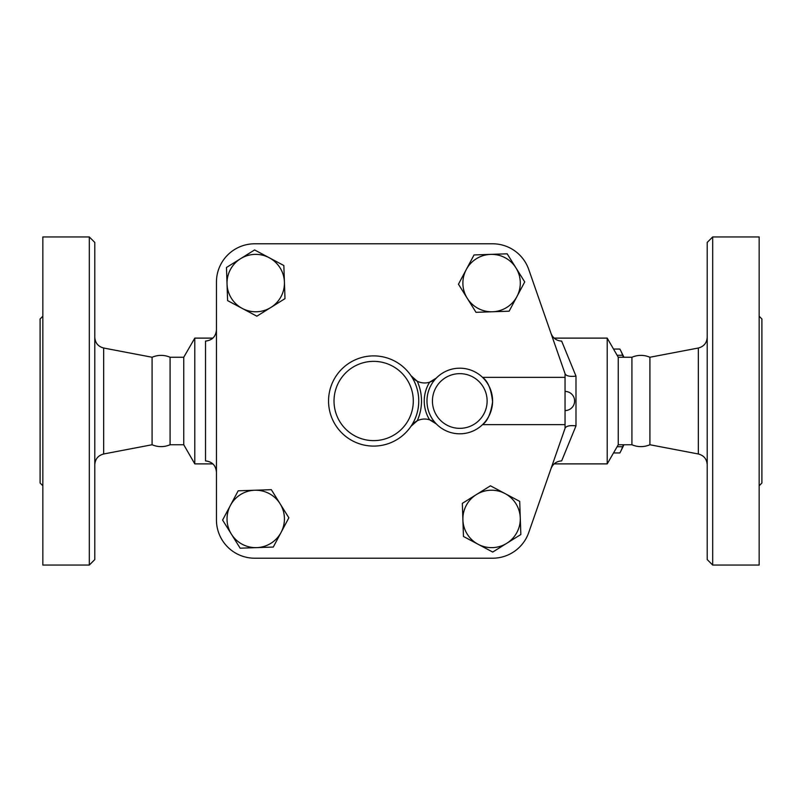 <?xml version="1.0" encoding="UTF-8"?>
<svg xmlns="http://www.w3.org/2000/svg" width="802" height="802" viewBox="0 0 802 802"><rect width="100%" height="100%" fill="white"/><g stroke="black" fill="none" stroke-linecap="round" stroke-linejoin="round"><path stroke-width="1.2" d="M42.837 485.761L40.1 483.025L40.1 318.975L42.837 316.239M89.313 565.049L42.837 565.049L42.837 236.951L89.313 236.951L94.786 242.425L94.786 559.575L89.313 565.049L89.313 236.951M212.871 463.887L194.796 463.887L194.796 338.113L183.748 357.251L183.748 444.749L170.084 444.749C164.089 447.255 158.094 447.255 152.089 444.749L152.089 357.251L103.669 348.018L103.669 453.982C98.145 455.446 95.187 459.025 94.786 464.729M170.084 444.749L170.084 357.251C164.089 354.745 158.094 354.745 152.089 357.251M759.163 485.761L761.9 483.025L761.9 318.975L759.163 316.239M712.687 565.049L759.163 565.049L759.163 236.951L712.687 236.951L712.687 565.049L707.214 559.575L707.214 242.425L712.687 236.951M565.049 424.639L565.049 428.338L528.739 532.528A38.275 38.275 0 0 1 492.588 558.212L254.725 558.212A38.275 38.275 0 0 1 216.45 519.937L216.45 282.063A38.275 38.275 0 0 1 254.725 243.788L492.588 243.788A38.275 38.275 0 0 1 528.739 269.472L565.049 373.662L565.049 424.639L482.533 424.639C487.476 421.18 490.824 413.581 492.578 401.832C491.245 389.281 487.897 381.13 482.533 377.361L565.049 377.361M649.911 357.251C643.916 354.745 637.921 354.745 631.916 357.251L631.916 444.749C637.921 447.255 643.916 447.255 649.911 444.749L649.911 357.251L698.331 348.018L698.331 453.982C703.855 455.446 706.813 459.025 707.214 464.729M623.435 357.251L622.653 355.276A56.731 14.687 -90 0 0 620.768 350.745A56.731 14.687 -90 0 0 619.856 349.05L613.51 349.05M620.768 350.745L622.863 354.985A51.95 13.444 90 0 1 623.876 357.251M623.876 444.749A51.95 13.444 90 0 1 622.863 447.015L620.768 451.255A56.731 14.687 -90 0 0 622.653 446.724L623.435 444.749M613.51 452.95L619.856 452.95A56.731 14.687 -90 0 0 620.768 451.255M617.109 446.724L622.653 446.724M617.109 355.276L622.653 355.276M269.221 257.733L283.848 265.522L284.419 282.083A28.712 28.712 0 0 0 240.53 258.715L254.595 249.943L269.221 257.733M284.991 298.645L270.926 307.427A28.712 28.712 0 0 0 284.419 282.083L284.991 298.645M256.861 316.199L242.234 308.409A28.712 28.712 0 0 0 270.926 307.427L256.861 316.199M227.036 284.048L226.465 267.487L240.53 258.715A28.712 28.712 0 0 0 242.234 308.409L227.608 300.62L227.036 284.048M516.929 296.56L509.14 311.196L492.578 311.757A28.712 28.712 0 0 0 515.947 267.868L524.719 281.933L516.929 296.56M476.007 312.329L467.235 298.264A28.712 28.712 0 0 0 492.578 311.757L476.007 312.329M458.463 284.209L466.253 269.572A28.712 28.712 0 0 0 467.235 298.264L458.463 284.209M490.603 254.374L507.175 253.813L515.947 267.868A28.712 28.712 0 0 0 466.253 269.572L474.042 254.946L490.603 254.374M478.092 544.267L463.466 536.478L462.894 519.917A28.712 28.712 0 0 0 506.784 543.285L492.729 552.057L478.092 544.267M462.333 503.355L476.388 494.573A28.712 28.712 0 0 0 462.894 519.917L462.333 503.355M490.453 485.801L505.08 493.591A28.712 28.712 0 0 0 476.388 494.573L490.453 485.801M520.277 517.952L520.849 534.513L506.784 543.285A28.712 28.712 0 0 0 505.08 493.591L519.716 501.38L520.277 517.952M230.385 505.44L238.184 490.804L254.745 490.243A28.712 28.712 0 0 0 231.377 534.132L222.595 520.067L230.385 505.44M271.307 489.671L280.078 503.736A28.712 28.712 0 0 0 254.745 490.243L271.307 489.671M288.86 517.791L281.071 532.428A28.712 28.712 0 0 0 280.078 503.736L288.86 517.791M256.71 547.626L240.149 548.187L231.377 534.132A28.712 28.712 0 0 0 281.071 532.428L273.281 547.054L256.71 547.626M436.348 378.043L429.631 382.183A16.401 16.401 0 0 0 436.348 378.043A32.812 32.812 0 0 0 436.348 423.957A32.812 32.812 0 0 0 482.904 424.278A32.812 32.812 0 0 0 482.904 377.722A32.812 32.812 0 0 0 436.348 378.043A32.812 32.812 0 0 1 482.904 377.722A32.812 32.812 0 0 1 482.904 424.278A32.812 32.812 0 0 1 436.348 423.957A16.401 16.401 0 0 0 429.631 419.817L436.348 423.957M417.21 381.191A16.401 16.401 0 0 0 429.631 382.183A35.539 35.539 0 0 0 429.631 419.817A16.401 16.401 0 0 0 411.035 426.253L417.21 420.809A47.849 47.849 0 0 0 417.21 381.191L411.035 375.747A45.112 45.112 0 0 0 343.857 367.136A45.112 45.112 0 0 0 343.857 434.864A45.112 45.112 0 0 0 411.035 375.747A16.401 16.401 0 0 0 417.21 381.191M565.049 373.662L565.139 373.922C566.402 376.068 570.021 376.81 575.986 376.128L561.651 341.101C556.478 340.76 552.919 338.163 550.984 333.301M216.45 519.937L216.45 282.063M254.725 243.788L492.588 243.788M565.049 428.338L528.739 532.528M492.588 558.212L254.725 558.212M565.139 428.078C566.402 425.932 570.021 425.19 575.986 425.872L575.986 376.128M550.984 468.699C552.909 463.847 556.468 461.25 561.651 460.899L575.986 425.872M631.916 444.749L618.252 444.749L607.204 463.887L607.204 338.113L554.142 338.113M216.45 329.702C215.888 336.519 212.239 340.319 205.512 341.101L205.512 460.899C212.239 461.691 215.888 465.481 216.45 472.298M618.252 444.749L618.252 357.251L607.204 338.113M487.125 401A27.338 27.338 0 0 1 449.451 426.313A27.338 27.338 0 0 1 440.258 381.862A27.338 27.338 0 0 1 487.125 401M413.301 401A39.649 39.649 0 0 1 342.123 425.02A39.649 39.649 0 0 1 360.98 363.436A39.649 39.649 0 0 1 413.301 401M103.669 348.018C98.145 346.554 95.187 342.975 94.786 337.271M152.089 444.749L103.669 453.982M698.331 348.018C703.855 346.554 706.813 342.975 707.214 337.271M649.911 444.749L698.331 453.982M565.049 410.574A9.574 9.574 0 0 0 574.613 401A9.574 9.574 0 0 0 565.049 391.426M607.204 463.887L554.142 463.887M212.871 338.113L194.796 338.113M183.748 444.749L194.796 463.887M183.748 357.251L170.084 357.251M631.916 357.251L618.252 357.251"/></g></svg>
